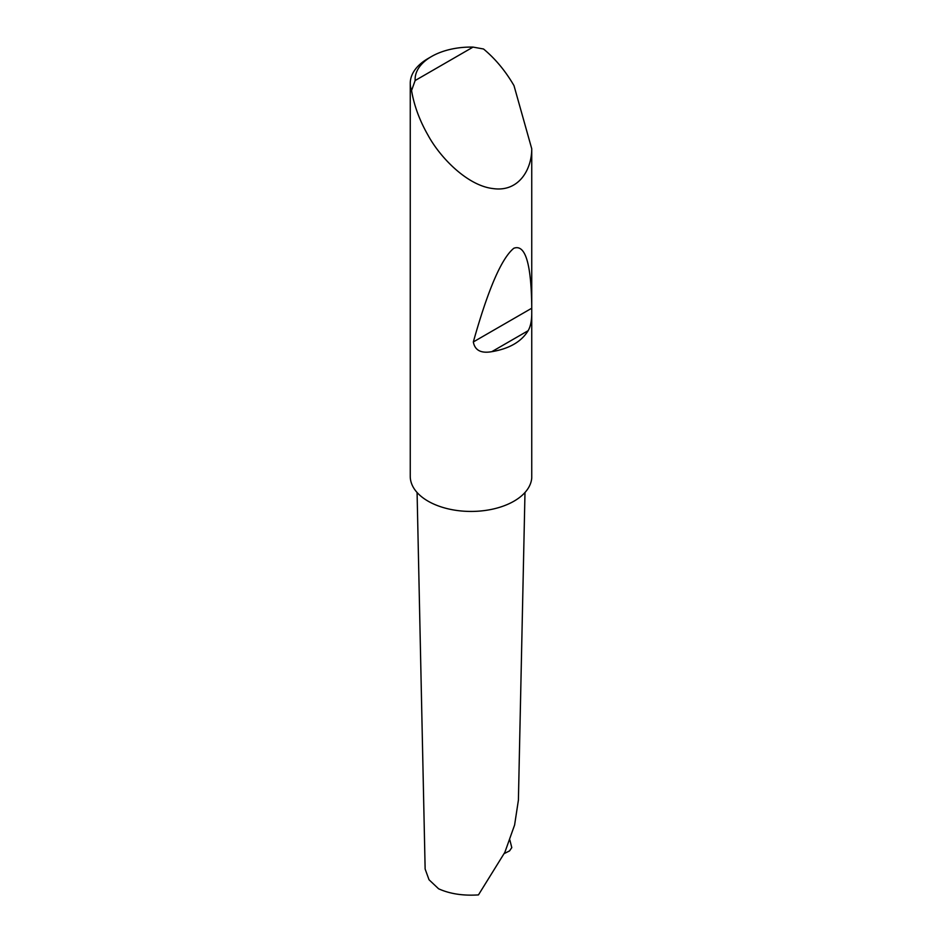 <?xml version="1.0" encoding="UTF-8"?>
<svg xmlns="http://www.w3.org/2000/svg" width="942" height="942" viewBox="0 0 942 942"><rect width="100%" height="100%" fill="white"/><g stroke="black" fill="none" stroke-linecap="round" stroke-linejoin="round"><path stroke-width="1.41" d="M509.869 840.017L511.789 847.623L509.551 850.897L504.311 853.534M415.151 80.529L473.049 47.1L483.529 48.996C495.28 58.722 505.442 70.944 514.002 85.651L531.747 148.789C531.747 169.607 518.724 192.356 492.972 188.565C467.479 185.68 440.197 157.679 428.057 135.271C419.602 120.505 414.103 105.586 411.56 90.538A60.771 35.09 180 0 1 410.253 83.332A60.771 35.09 180 0 1 428.057 58.522L431.495 56.532A55.908 32.287 0 0 0 415.151 80.529L411.56 90.538M531.747 313.074C531.747 320.645 530.546 326.521 528.144 330.689C521.373 341.734 509.257 348.728 491.806 351.672C481.021 353.568 474.85 350.33 473.331 341.946C488.038 289.512 501.533 258.285 513.814 248.264C525.247 243.954 531.217 263.419 531.747 306.633L531.747 477.983A60.771 35.09 180 0 1 492.972 509.069A60.771 35.09 180 0 1 428.057 501.156A60.771 35.09 180 0 1 410.253 476.346L410.253 83.332M531.747 148.789L531.747 306.633M524.988 492.501L518.406 800.123L514.603 825.004L504.853 852.333L478.454 894.9C463.111 895.901 449.829 893.864 438.595 888.789L429.022 879.757L425.136 869.019L417.082 492.501M473.049 47.1A55.908 32.287 0 0 0 431.495 56.532M528.144 330.689L491.806 351.672M531.606 308.305L473.331 341.946"/></g></svg>
